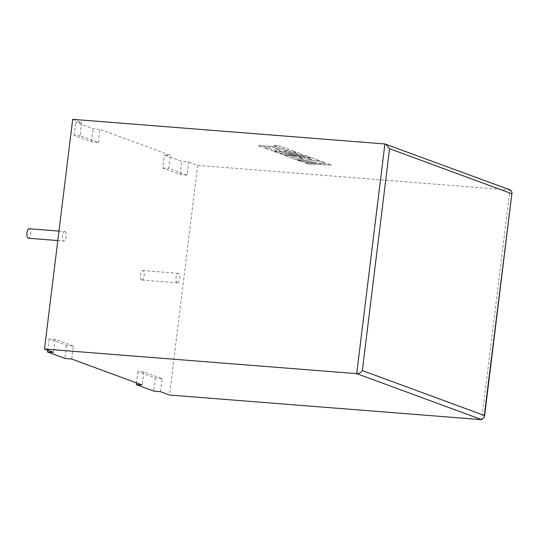 <?xml version="1.0" encoding="UTF-8"?>
<svg xmlns="http://www.w3.org/2000/svg" width="539" height="539" viewBox="0 0 539 539"><rect width="100%" height="100%" fill="white"/><g stroke="black" fill="none" stroke-linecap="round" stroke-linejoin="round"><path stroke-width="0.4" stroke-dasharray="2.69 2.02" d="M64.923 231.602A4.763 1.873 94.5 0 0 64.714 231.554A4.763 1.873 94.5 0 0 62.497 235.893A4.763 1.873 94.5 0 0 63.764 241.007A4.763 1.873 94.5 0 0 63.966 241.054A4.763 1.873 94.5 0 0 66.189 236.715A4.763 1.873 94.5 0 0 64.923 231.602M141.723 279.984A4.763 1.873 -85.5 0 1 140.457 274.87A4.763 1.873 -85.5 0 1 142.673 270.531A4.763 1.873 -85.5 0 1 142.875 270.571A4.763 1.873 -85.5 0 1 144.149 275.685A4.763 1.873 -85.5 0 1 141.925 280.024A4.763 1.873 -85.5 0 1 141.723 279.984M177.27 282.78A4.763 1.873 -85.5 0 1 176.004 277.673A4.763 1.873 -85.5 0 1 178.22 273.334A4.763 1.873 -85.5 0 1 178.422 273.374A4.763 1.873 -85.5 0 1 179.696 278.488A4.763 1.873 -85.5 0 1 177.472 282.827A4.763 1.873 -85.5 0 1 177.27 282.78M162.104 378.634L155.205 377.954L137.829 371.56L143.819 371.903L162.104 378.634L160.501 391.725M143.819 371.903L142.215 384.994M73.385 345.977L55.099 339.247L49.11 338.91L66.486 345.304L73.385 345.977L71.775 359.068M55.099 339.247L53.489 352.344M80.089 135.754L74.092 135.41L91.468 141.804L98.367 142.485L80.089 135.754L81.692 122.663L72.691 119.348M98.367 142.485L99.978 129.387L170.412 155.313L168.808 168.404L187.094 175.135L188.697 162.044L181.798 161.37L164.422 154.969L170.412 155.313M510.756 190.146L197.698 165.358L188.697 162.044M197.698 165.358L169.495 395.04M81.692 122.663L75.703 122.319L93.079 128.713L99.978 129.387M187.094 175.135L180.194 174.461L162.818 168.067L164.422 154.969M162.818 168.067L168.808 168.404M180.194 174.461L181.798 161.37M74.092 135.41L75.703 122.319M91.468 141.804L93.079 128.713M66.486 345.304L64.875 358.395M49.11 338.91L47.722 350.215M155.205 377.954L153.595 391.051M137.829 371.56L136.441 382.872M28.419 238.251A4.763 1.873 94.5 0 0 30.642 233.913A4.763 1.873 94.5 0 0 29.375 228.799M288.594 150.738L280.172 147.652L261.455 146.918L258.336 145.766L277.046 146.507L274.048 145.402L278.528 145.577L296.12 152.052L272.929 151.136L264.649 148.09L269.069 148.265L274.23 150.165L279.997 150.394L275.294 148.663L279.586 148.838L284.289 150.57L288.594 150.738L280.172 147.652M280.172 147.619L261.455 146.918M261.462 146.877L258.336 145.766M258.343 145.725L277.046 146.507M277.053 146.467L274.048 145.402M274.055 145.362L278.528 145.577M278.528 145.543L296.12 152.052M296.12 152.011L272.929 151.136M272.936 151.095L264.649 148.09M264.656 148.05L269.069 148.265M269.076 148.225L274.23 150.165M274.236 150.125L279.997 150.394M280.004 150.354L275.294 148.663M275.301 148.629L279.586 148.838M279.593 148.798L284.289 150.57M284.296 150.529L288.601 150.698M297.44 152.537L302.244 154.309L287.307 154.255L305.707 155.582L310.37 157.3L291.592 156.559L297.669 158.789L303.437 159.025L298.734 157.294L303.026 157.462L307.729 159.194L312.034 159.362L307.041 157.523L311.468 157.705L319.56 160.683L296.376 159.766L284.572 155.421L305.215 156.236L282.315 154.592L279.391 153.514L297.777 153.467L277.033 152.645L274.25 151.621L297.44 152.503L302.244 154.309M302.251 154.269L287.307 154.255M287.314 154.215L305.707 155.582M305.707 155.542L310.37 157.3M310.376 157.26L291.592 156.559M291.599 156.519L297.669 158.789M297.676 158.756L303.437 159.025M303.444 158.985L298.734 157.294M298.741 157.253L303.026 157.462M303.033 157.422L307.729 159.194M307.735 159.153L312.034 159.362M312.041 159.322L307.041 157.523M307.048 157.482L311.468 157.705M311.468 157.664L319.56 160.683M319.566 160.642L296.376 159.766M296.376 159.726L284.572 155.421M284.572 155.38L305.215 156.236M305.222 156.202L282.315 154.592M282.321 154.552L279.391 153.514M279.397 153.474L297.777 153.467M297.784 153.433L277.033 152.645M277.039 152.611L274.25 151.621M274.257 151.58L297.44 152.503M331.33 165.015L308.14 164.099L305.027 162.946L317.619 163.452L300.93 161.444L297.595 160.218L314.365 162.252L321.284 161.316L324.896 162.643L318.32 163.472L328.211 163.863L331.337 164.974L308.14 164.099M308.146 164.058L305.027 162.946M305.027 162.913L317.619 163.452M317.626 163.411L300.93 161.444M300.937 161.404L297.595 160.218M297.602 160.177L314.365 162.252M314.372 162.212L321.284 161.316M321.291 161.276L324.896 162.643M324.896 162.603L318.32 163.472M318.32 163.432L328.211 163.863M328.217 163.829L331.337 164.974M384.907 143.96L509.914 189.971L481.711 419.652M58.973 231.103L64.714 231.554M142.673 270.531L178.22 273.334M141.925 280.024L177.472 282.827M57.808 240.569L63.966 241.054"/><path stroke-width="0.81" d="M29.375 228.799A4.763 1.873 94.5 0 0 29.167 228.752A4.763 1.873 94.5 0 0 26.95 233.097A4.763 1.873 94.5 0 0 28.217 238.204A4.763 1.873 94.5 0 0 28.419 238.251L57.808 240.569M512.05 192.268L484.433 417.206L481.711 419.652L169.495 395.04L160.501 391.725L153.595 391.051L136.219 384.651L142.215 384.994L71.775 359.068L64.875 358.395L47.499 352.001L53.489 352.344L44.488 349.029L356.703 373.642C359.028 373.601 360.901 372.577 362.336 370.569L484.318 415.461L512.05 192.268L510.756 190.146L384.907 143.96L72.691 119.348L44.488 349.029M47.722 350.215L47.499 352.001M136.441 382.872L136.219 384.651M484.433 417.206L484.318 415.461M511.558 193.622L389.576 148.724L385.843 144.176M481.711 419.652L356.703 373.642L384.907 143.96M389.576 148.724L362.336 370.569M29.167 228.752L58.973 231.103"/></g></svg>
